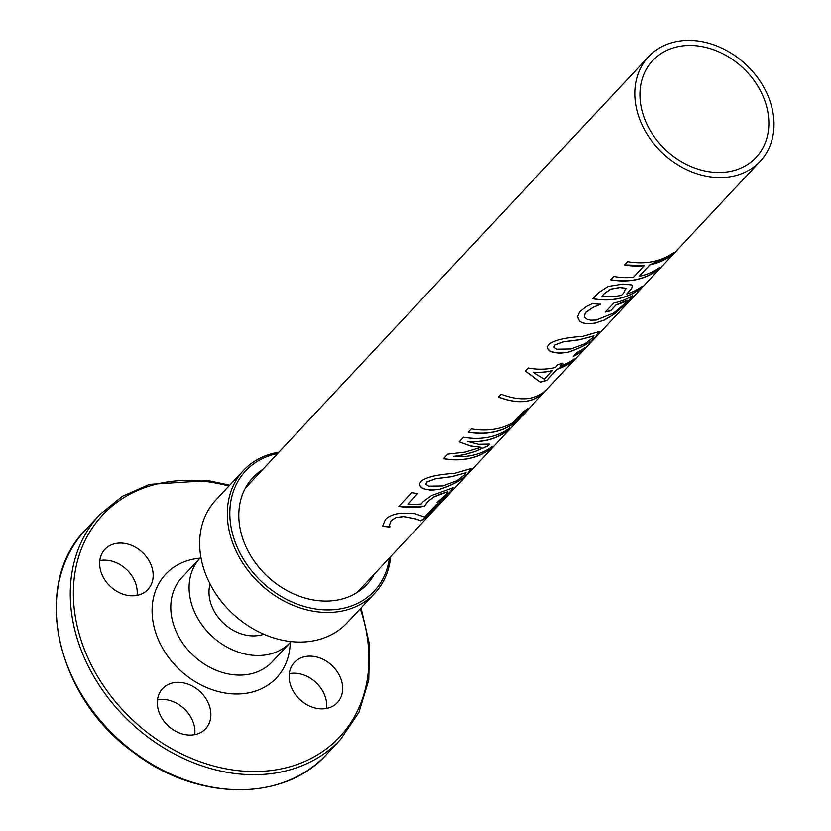 <?xml version="1.0" encoding="UTF-8"?>
<svg xmlns="http://www.w3.org/2000/svg" width="831" height="831" viewBox="0 0 831 831"><rect width="100%" height="100%" fill="white"/><g stroke="black" fill="none" stroke-linecap="round" stroke-linejoin="round"><path stroke-width="1.25" d="M116.652 591.215A29.407 23.393 -136.9 0 1 104.924 549.353A29.407 23.393 -136.9 0 1 139.379 549.831A29.407 23.393 -136.9 0 1 151.335 584.318A29.407 23.393 -136.9 0 1 147.897 589.522A29.407 23.393 -136.9 0 1 116.652 591.215M137.042 595.37A29.407 23.393 43.1 0 0 126.426 569.422A29.407 23.393 43.1 0 0 99.813 560.572M290.975 667.625A29.407 23.393 43.1 0 0 302.92 702.112A29.407 23.393 43.1 0 0 337.386 702.6A29.407 23.393 43.1 0 0 331.881 665.423A29.407 23.393 43.1 0 0 294.413 662.421A29.407 23.393 43.1 0 0 290.975 667.625M159.157 693.833A29.407 23.393 43.1 0 0 171.113 728.309A29.407 23.393 43.1 0 0 205.579 728.797A29.407 23.393 43.1 0 0 200.074 691.621A29.407 23.393 43.1 0 0 162.606 688.629A29.407 23.393 43.1 0 0 159.157 693.833M157.506 699.847A29.407 23.393 -136.9 0 1 177.886 704.002A29.407 23.393 -136.9 0 1 177.896 704.002A29.407 23.393 -136.9 0 1 194.734 734.646M289.313 673.64A29.407 23.393 -136.9 0 1 315.925 682.49A29.407 23.393 -136.9 0 1 326.541 708.438M291.11 641.563A61.764 49.122 -136.9 0 1 290.435 642.301A61.764 49.122 -136.9 0 1 211.77 636.016A61.764 49.122 -136.9 0 1 200.188 557.954A61.764 49.122 -136.9 0 1 200.884 557.227M210.046 583.954A39.909 31.734 43.1 0 0 223.643 623.312A39.909 31.734 43.1 0 0 263.822 634.219M659.741 267.322L656.698 270.719A76.473 60.819 -136.9 0 1 610.64 279.798L613.745 276.474A76.473 60.819 43.1 0 0 633.482 277.263L644.222 265.671L624.497 264.881M656.635 270.646C643.786 279.683 628.444 282.706 610.629 279.715M673.609 252.489L670.503 255.813L649.873 264.777L639.143 276.38A76.473 60.819 43.1 0 0 659.804 267.395L656.698 270.719M644.243 265.754A76.473 60.819 -136.9 0 1 624.507 264.964L627.613 261.64A76.473 60.819 43.1 0 0 673.671 252.562L670.565 255.886A76.473 60.819 -136.9 0 1 649.904 264.86L639.143 276.38M594.04 335.88L579.467 339.796L563.636 341.811L554.931 345.062L554.1 347.451L556.801 349.207L570.918 348.968L585.117 343.66L592.95 337.552L593.988 335.807L579.436 339.713L563.615 341.728L554.921 344.979L553.997 347.036M567.708 352.282L558.349 353.071L550.953 351.586L547.639 348.542L547.754 346.402L549.239 344.169C554.537 340.087 565.672 337.49 582.645 336.389L598.954 331.652L597.042 334.654C592.835 341.25 583.061 347.129 567.708 352.282L560.769 353.175L553.82 352.583L549.405 350.817L547.504 347.846M599.265 331.735L597.105 334.716C592.898 341.323 583.113 347.202 567.739 352.365M584.473 347.846L580.724 351.856L573.286 356.343M577.088 352.406A76.473 60.819 43.1 0 0 584.536 347.919L580.786 351.929A76.473 60.819 -136.9 0 1 573.338 356.426L577.088 352.406M466.004 472.797L451.43 476.651L435.61 478.677L426.916 481.928L426.095 484.4L428.796 486.156L442.913 485.917L457.112 480.609L464.945 474.501L465.9 472.746L451.462 476.734L435.631 478.76L426.926 482.011L425.981 483.943M471.229 468.653L469.037 471.593C464.83 478.199 455.056 484.078 439.703 489.23L433.242 490.02L426.22 489.542L421.255 487.579L419.499 484.753M421.234 481.118C426.532 477.036 437.667 474.439 454.64 473.338L470.948 468.601L469.1 471.665C464.893 478.272 455.108 484.151 439.734 489.314L430.365 490.103L422.958 488.618L419.645 485.564L419.748 483.351L421.234 481.118M417.692 493.396L407.886 503.981A76.473 60.819 43.1 0 0 421.224 503.97L423.062 501.737L431.507 495.567L453.321 487.693M447.847 491.942L441.77 493.541L433.927 496.876L427.934 501.425L424.454 506.141L398.922 506.297M452.864 487.517L450.776 491.131L442.58 499.182L437.013 502.454M424.454 506.141L424.485 506.224A76.473 60.819 -136.9 0 1 398.859 506.37L411.688 492.648A76.473 60.819 43.1 0 0 417.702 493.479L407.886 503.981M433.927 496.876L427.965 501.509L424.485 506.224M447.452 491.775L433.959 496.959M442.58 499.182L442.632 499.254A76.473 60.819 -136.9 0 1 437.064 502.537L446.548 494.092L447.826 491.91M452.926 487.589L450.838 491.204L442.632 499.254M390.019 526.719L382.592 526.158M440.523 501.851L426.106 517.277L420.673 520.725L416.04 518.97L403.617 516.529L396.127 517.516L391.204 520.372L389.521 525.13M389.853 526.896L389.864 526.979A76.473 60.819 -136.9 0 1 382.592 526.241L385.501 519.292C390.425 514.888 397.415 512.852 406.452 513.205L415.053 513.735L424.693 517.079L436.171 504.801A76.473 60.819 43.1 0 0 440.586 501.924L426.168 517.349A76.473 60.819 -136.9 0 1 420.725 520.798L416.082 519.053L403.637 516.612L396.138 517.599L391.214 520.455L389.521 525.088M389.5 524.091L389.864 526.979M492.336 446.424L489.49 449.602A76.473 60.819 -136.9 0 1 443.432 458.681L447.68 454.142L464.799 452.157L481.066 447.307L470.346 445.915L459.211 441.801M489.438 449.529C476.579 458.567 461.247 461.589 443.432 458.598M489.282 444.003L487.382 446.039L475.187 451.42L464.633 454.505L453.425 456.51A76.473 60.819 43.1 0 0 492.388 446.496L489.49 449.602M509.476 428.079L506.37 431.403C495.453 439.152 482.479 442.487 467.448 441.406L478.469 444.315L489.324 444.086L487.433 446.112L475.218 451.503L464.664 454.588L453.425 456.51M481.066 447.307L470.367 445.998L459.159 441.853L463.48 437.231A76.473 60.819 43.1 0 0 509.538 428.152L506.432 431.476A76.473 60.819 -136.9 0 1 467.458 441.49M527.758 408.52L514.212 423.021C501.363 432.047 486.021 435.07 468.217 432.089M523.312 411.522A76.473 60.819 43.1 0 0 527.82 408.592L514.275 423.083A76.473 60.819 -136.9 0 1 468.217 432.172L471.322 428.848A76.473 60.819 43.1 0 0 512.872 422.688L523.312 411.522M498.32 396.979C518.305 404.593 533.782 402.806 544.762 391.609L545.552 390.767M544.762 391.609L544.824 391.671C533.834 402.89 518.336 404.687 498.32 397.062L501.01 394.185C521.006 401.82 536.504 400.033 547.484 388.835M546.902 389.459L357.112 592.513M533.242 372.246L533.222 372.163A76.379 60.746 -136.9 0 0 552.303 370.668L552.335 370.751A76.473 60.819 -136.9 0 1 533.242 372.246L544.471 379.165L552.335 370.751M574.169 358.867L571.157 362.087L557.186 369.265L546.871 380.307L540.43 382.063L525.285 371.021M562.992 363.064L560.25 366.128A76.473 60.819 43.1 0 0 574.231 358.94L571.219 362.16A76.473 60.819 -136.9 0 1 557.237 369.348L546.912 380.39A76.473 60.819 -136.9 0 1 540.462 382.146L525.296 371.104L528.173 368.019A76.473 60.819 43.1 0 0 555.347 367.531L558.131 364.549A76.473 60.819 43.1 0 0 563.034 363.147L560.25 366.128M632.516 295.483L627.935 301.58L613.569 314.513L603.784 320.247L594.944 323.072C587.237 324.267 582.012 323.456 579.269 320.631L577.587 317.182M600.533 304.115L593.054 307.366L585.876 312.342L584.286 315.042L584.868 317.577L587.237 319.312L590.841 320.184L596.149 320.039L613.662 313.017L623.572 304.697L627.104 300.292L616.041 304.852L610.619 310.649L605.228 311.968M593.054 307.366L585.865 312.259L584.235 316.081M610.619 310.649L610.66 310.732A76.473 60.819 -136.9 0 1 605.269 312.051L613.756 302.972A76.473 60.819 43.1 0 0 632.578 295.556L627.997 301.643L615.013 313.567L605.113 319.727L594.986 323.155C587.268 324.36 582.032 323.539 579.28 320.714L577.576 316.642L579.571 311.947L586.094 306.681L592.399 303.595A76.473 60.819 43.1 0 0 600.543 304.198L593.064 307.449M616.041 304.852L610.66 310.732M627.104 300.292A76.473 60.819 -136.9 0 1 616.083 304.935M626.273 288.71L619.905 287.453L610.577 289.136L604.469 293.426L601.904 296.272A76.473 60.819 43.1 0 0 621.567 295.317L623.686 293.042L625.826 288.232L619.926 287.536L610.588 289.219L604.48 293.509L601.904 296.272M625.795 288.149L626.252 288.669M642.01 286.29L638.904 289.614C626.055 298.651 610.712 301.674 592.898 298.682M632.329 285.646L631.799 288.077L626.782 293.966A76.473 60.819 43.1 0 0 642.072 286.363L638.966 289.687A76.473 60.819 -136.9 0 1 592.908 298.765L598.777 292.481L608.095 286.446L622.97 284.077L631.643 284.919L632.349 285.687L631.633 288.471L626.782 293.966M768.166 96.292A76.473 60.819 -136.9 0 1 760.261 161.193A76.473 60.819 -136.9 0 1 662.868 153.403A76.473 60.819 -136.9 0 1 648.533 56.757A76.473 60.819 -136.9 0 1 768.166 96.292M763.46 97.237A70.822 56.321 -136.9 0 1 756.137 157.339A70.822 56.321 -136.9 0 1 665.932 150.12A70.822 56.321 -136.9 0 1 652.657 60.611A70.822 56.321 -136.9 0 1 763.46 97.237M374.791 593.23L347.129 622.824A89.883 71.487 -136.9 0 1 206.514 576.35A89.883 71.487 -136.9 0 1 215.8 500.075L243.462 470.471A89.883 71.487 43.1 0 0 234.176 546.756A89.883 71.487 43.1 0 0 374.791 593.23A89.883 71.487 43.1 0 0 390.653 556.625M278.915 452.189A89.883 71.487 43.1 0 0 243.462 470.471M389.427 557.933A88.003 69.991 -136.9 0 1 321.524 609.663A88.003 69.991 -136.9 0 1 236.523 545.603A88.003 69.991 -136.9 0 1 277.689 453.497M262.71 469.525A78.114 62.128 43.1 0 0 252.832 477.68A78.114 62.128 43.1 0 0 244.761 543.973A78.114 62.128 43.1 0 0 366.98 584.359A78.114 62.128 43.1 0 0 374.438 573.961M246.392 486.291A78.114 62.128 -136.9 0 1 248.095 485.159M359.833 589.595A78.114 62.128 -136.9 0 1 358.826 591.381M290.216 642.54A75.881 60.351 -136.9 0 1 227.434 693.386A75.881 60.351 -136.9 0 1 153.475 624.258A75.881 60.351 -136.9 0 1 199.97 558.183M200.188 557.954L181.875 577.545A61.764 49.122 43.1 0 0 193.457 655.607A61.764 49.122 43.1 0 0 272.121 661.892L290.435 642.311M360.249 608.801A162.357 129.117 -136.9 0 1 252.312 771.521A162.357 129.117 -136.9 0 1 73.834 604.708A162.357 129.117 -136.9 0 1 228.92 486.042M85.873 529.503A164.704 130.986 43.1 0 0 116.693 737.668A164.704 130.986 43.1 0 0 326.479 754.496L340.513 739.486L358.919 712.364L368.777 680.028L369.504 644.482L361.08 607.897M340.481 739.517A164.704 130.986 -136.9 0 1 130.696 722.679A164.704 130.986 -136.9 0 1 99.876 514.514M326.5 754.475C283.89 802.424 196.158 801.157 133.251 752.19C55.448 696.669 31.1 583.871 85.842 529.534L99.855 514.545L122.344 496.294L149.518 484.348L208.124 480.598L229.751 485.148M648.533 56.757L245.374 488.067M760.261 161.193L547.193 389.147"/></g></svg>
